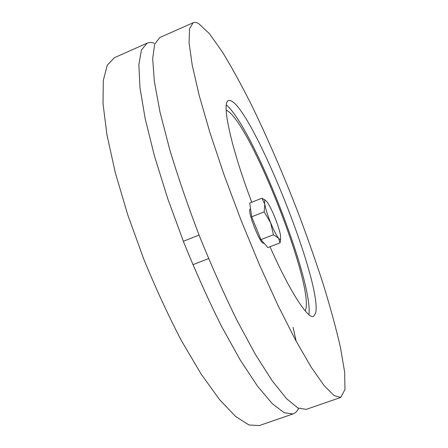 <?xml version="1.0" encoding="UTF-8"?>
<svg xmlns="http://www.w3.org/2000/svg" width="448" height="448" viewBox="0 0 448 448"><rect width="100%" height="100%" fill="white"/><g stroke="black" fill="none" stroke-linecap="round" stroke-linejoin="round"><path stroke-width="0.67" d="M293.093 327.342L296.145 341.208M298.642 408.358C297.254 411.225 295.389 413.078 293.054 413.918L284.228 412.754L272.294 403.676L257.471 386.103L240.262 360.046L221.508 326.262C208.55 300.367 196.028 272.541 183.938 242.788L167.647 198.374L154.487 156.111L145.169 118.614L139.989 87.819L138.852 64.854L141.383 50.075L147.045 43.21C149.122 42.314 151.491 42.302 154.146 43.187M293.054 413.918L259.246 425.6L248.976 424.967L235.631 416.489L219.509 399.566L201.208 374.181L181.647 341.062C168.325 315.588 155.641 288.126 143.595 258.675L127.669 214.592L115.242 172.469L106.966 134.904L103.04 103.858L103.292 80.489L107.268 65.184L114.352 57.719L147.045 43.21M226.178 110.236C248.937 118.877 315.974 289.089 305.222 310.929M226.352 104.927C252.857 127.238 313.141 280.302 308.974 314.692M251.754 202.233C230.087 145.006 221.228 101.114 228.732 100.548C247.442 96.359 322.694 281.747 315.689 312.906L313.695 316.271C308.392 319.822 290.416 292.83 269.982 246.736M193.15 22.742L159.751 37.57L154.655 44.201L152.684 58.772L154.37 81.575L160.048 112.269L169.775 149.738C178.181 177.537 188.143 206.489 199.657 236.594C211.764 266.47 224.224 294.437 237.031 320.499L255.472 354.542L272.25 380.862L286.563 398.686L297.942 408.005L306.197 409.377L340.732 397.443L333.99 395.517L324.094 385.571L311.142 367.069L295.518 340.043L277.922 305.312L259.37 264.572L241.063 220.287L224.258 175.409L210.039 132.961L199.226 95.564L192.22 65.139L189.078 42.773L189.538 28.75L193.15 22.742C194.639 22.109 196.437 22.366 198.537 23.514L209.3 33.522L222.499 52.125C232.159 68.006 242.2 86.374 252.622 107.234C268.458 140.112 283.578 175.118 297.976 212.262C307.194 236.746 315.61 260.73 323.238 284.211C330.294 307.115 336.034 328.194 340.458 347.452L344.641 372.126L344.96 389.558L340.732 397.443M280.661 239.025L280.056 242.855L278.55 238.19L273.459 234.774L270.592 222.65C273.666 230.115 276.321 235.295 278.55 238.19C279.58 239.456 280.269 239.775 280.605 239.154L280.482 235.088C279.541 230.334 277.648 224.392 274.798 217.258C271.891 210.185 269.315 205.089 267.064 201.975L265.434 200.424C264.555 200.144 264.342 201.426 264.79 204.266C265.642 208.97 267.574 215.102 270.592 222.65L264.174 211.887L264.79 204.266L261.946 198.184L265.793 200.626M273.459 234.774L260.954 239.624L267.848 247.559L280.056 242.855M260.954 239.624L251.67 216.81L249.743 203.034L261.946 198.184M251.67 216.81L264.174 211.887M263.906 243.018L263.654 243.113C260.523 245.454 246.417 209.401 250.309 209.009L250.561 208.908M199.058 235.082L183.344 241.282M208.6 258.608L192.87 264.712M280.605 239.154L280.123 242.547M265.434 200.424L264.309 199.511"/></g></svg>
